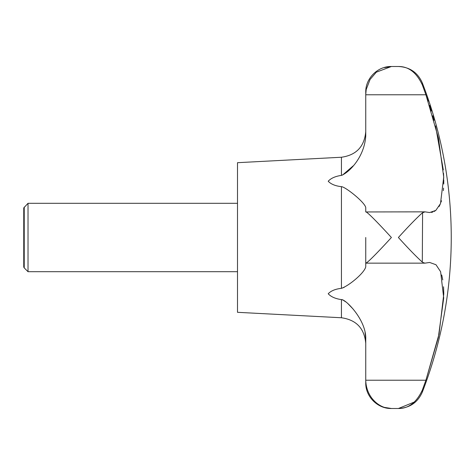 <?xml version="1.0" encoding="UTF-8"?>
<svg xmlns="http://www.w3.org/2000/svg" width="475" height="475" viewBox="0 0 475 475"><rect width="100%" height="100%" fill="white"/><g stroke="black" fill="none" stroke-linecap="round" stroke-linejoin="round"><path stroke-width="0.71" d="M24.231 207.094L24.231 267.906L23.75 267.075L23.75 207.925L28.025 203.3L28.025 271.7L237.5 271.7M422.815 262.461L424.965 263.15L429.649 262.461L435.985 264.735L440.622 271.718L443.709 297.932L438.336 337.422L425.909 380.232L422.334 390.076M423.938 385.676L425.909 380.232L439.037 334.115L443.781 293.96M443.781 293.722L443.555 286.763M442.777 279.912L441.708 274.983M344.137 287.369L341.472 288.331M384.507 407.396L391.4 408.5C380.457 408.892 366.474 398.519 365.75 380.588L365.75 339.245C366.593 320.138 345.438 298.953 341.442 299.606C335.415 298.751 331.004 296.804 328.207 293.764C331.004 290.807 335.415 289.002 341.442 288.337C349.06 285.742 364.539 272.864 365.75 266.784L365.75 263.049C366.474 264.124 380.457 249.529 391.4 237.5C380.457 225.471 366.474 210.876 365.75 211.951L365.75 208.216C366.593 203.621 345.438 186.746 341.442 186.663C335.415 185.998 331.004 184.193 328.207 181.236C331.004 178.196 335.415 176.249 341.442 175.394L341.442 157.243L237.5 162.688L237.5 312.312L341.442 317.757C356.309 319.877 364.414 328.415 365.75 343.378M341.442 175.394C349.06 172.567 364.539 157.118 365.75 135.755L365.75 94.412L366.201 89.532L370.072 79.462L376.313 72.188L391.4 66.5L398.394 66.5C408.506 66.387 416.48 72.497 422.305 84.841L425.909 94.768L438.484 138.249L443.709 177.056L440.485 203.632L435.824 210.395L429.649 212.539L424.965 211.85L365.75 211.951M424.965 211.85L422.305 212.913C416.48 218.132 408.506 226.326 398.394 237.5C408.506 248.674 416.48 256.868 422.305 262.087L422.584 212.699M428.171 101.228L425.891 94.715M365.75 92.15L365.75 94.412L365.75 92.15C365.4 78.44 377.696 66.144 391.4 66.5L384.507 67.604M365.75 380.588L365.75 382.85C365.4 396.56 377.696 408.856 391.4 408.5L398.394 408.5C409.729 407.954 417.697 402.497 422.305 392.13L422.305 390.159C416.48 402.503 408.506 408.613 398.394 408.5L414.408 402.004M341.757 299.683L342.564 299.962M343.389 300.337L345.919 301.969M347.807 303.525L353.204 309.142M365.061 332.363L365.75 339.245M353.204 165.858L342.564 175.037M431.27 212.42L432.867 212.028M434.126 211.494L435.795 210.419M439.043 206.572L440.099 204.517M441.067 202.077L441.489 200.777M443.353 190.653L443.561 188.136M443.745 184.033L443.769 179.776M443.751 178.404L443.543 173.363M443.312 169.896L435.557 125.923M434.067 120.347L432.749 115.722M431.353 111.055L429.548 105.367M365.75 237.5L365.75 263.049L366.201 263.013M341.442 299.606L341.442 317.757M341.442 186.663L341.442 288.337M365.75 380.232L425.909 380.232M365.75 94.768L425.909 94.768M398.394 66.5C409.729 67.046 417.697 72.503 422.305 82.87L422.305 84.841M24.231 267.906L28.025 271.7M422.305 392.13A427.5 427.5 0 0 0 422.305 82.87M365.851 263.15L424.965 263.15M341.442 157.243C356.309 155.123 364.414 146.585 365.75 131.623M28.025 203.3L237.5 203.3"/></g></svg>
